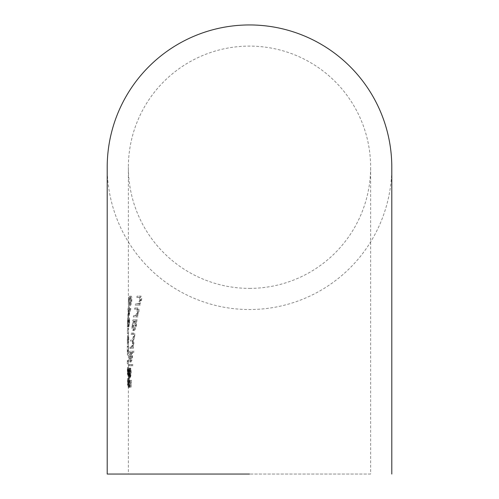 <?xml version="1.0" encoding="UTF-8"?>
<svg xmlns="http://www.w3.org/2000/svg" width="499" height="499" viewBox="0 0 499 499"><rect width="100%" height="100%" fill="white"/><g stroke="black" fill="none" stroke-linecap="round" stroke-linejoin="round"><path stroke-width="0.37" stroke-dasharray="2.5 1.87" d="M128.368 474.05L249.5 474.05L128.368 474.05L128.368 363.465M107.204 167.259A142.296 142.296 0 0 0 249.5 309.536A142.296 142.296 0 0 0 391.796 167.259M249.5 288.378A121.132 121.132 0 0 0 370.632 167.246A121.132 121.132 0 0 0 249.5 46.108A121.132 121.132 0 0 0 128.368 167.246A121.132 121.132 0 0 0 249.5 288.378M370.632 474.05L249.5 474.05L370.632 474.05L370.632 167.246M128.992 308.613L128.873 316.503L130.906 308.613L129.472 308.613L129.584 306.997L129.31 308.613L127.931 308.613L129.31 308.613M127.307 349.911L127.445 355.082L127.314 345.932L127.326 353.648L128.38 353.648L128.58 346.474L128.368 360.465L128.885 360.465L128.929 361.725L128.368 361.725L128.368 363.877L128.38 360.465L128.885 360.465L127.32 360.465L128.38 360.465M128.368 340.437L128.449 344.316L128.798 339.863L128.642 335.528L128.424 337.137L128.368 346.1L127.314 345.932L127.307 348.127M127.307 361.725L127.869 361.725L127.825 360.465L127.32 360.465L127.307 363.877L128.368 363.877L128.368 363.054L127.307 363.054L127.307 361.725L128.368 361.725M128.773 368.724L128.773 375.179L128.399 373.745L128.368 368.006L128.605 373.52L128.742 367.464L129.416 372.348L129.135 376.614L128.773 368.724L127.713 368.724L128.174 372.273L129.241 372.273M129.135 379.49L129.104 385.945L128.524 384.511L128.449 378.772L128.586 383.531L128.873 384.286L129.091 378.23L129.946 383.113L129.572 387.38L129.728 383.039L129.135 379.49L128.068 379.49L128.655 383.039L129.728 383.039M139.065 303.66L136.657 303.854L136.42 305.114L140.3 305.114L140.587 303.854L139.807 303.854L141.591 299.968C142.034 297.092 141.597 295.82 140.275 296.138L138.217 296.138L137.949 297.398L140.749 297.547L140.98 300.186L139.065 303.66L137.911 303.66L139.801 300.186L140.98 300.186M136.745 315.505L134.63 315.699L134.437 316.952L137.861 316.952L138.098 315.699L137.406 315.699L138.934 311.806C139.296 308.943 138.884 307.671 137.712 307.983L135.903 307.983L135.684 309.237L138.154 309.386L138.398 312.025L136.745 315.505L135.609 315.505L137.244 312.025L138.398 312.025M134.013 330.594C134.992 330.294 135.815 328.504 136.477 325.217L136.445 321.082L137.113 321.082L137.337 319.828L134.019 319.828L133.844 321.082L134.35 321.082L133.239 325.261C132.896 328.542 133.158 330.319 134.013 330.594L132.902 330.594C132.054 330.326 131.798 328.548 132.135 325.261L133.239 325.261M132.703 365.761L132.815 364.507L129.859 364.507L129.796 365.761L132.703 365.761L128.723 365.761L128.786 364.507L129.859 364.507M131.05 369.204L130.445 368.094L129.952 377.244L129.572 373.514L130.046 368.63L129.416 373.358C129.303 376.545 129.472 378.261 129.927 378.498L130.57 377.325L131.193 373.327L131.05 369.204L129.971 369.204L130.108 373.327L131.193 373.327M129.041 380.294L129.016 385.858L129.79 385.858L130.42 380.294L130.014 387.112L127.906 387.112L127.937 385.858L128.792 385.858L129.041 380.294L130.12 380.294L129.859 385.858L129.004 385.858L128.967 387.112L131.094 387.112L131.505 380.294L130.869 385.858L130.089 385.858L130.12 380.294L131.193 380.294M130.9 361.993C131.58 361.681 132.116 359.891 132.516 356.623L132.372 352.481L134.025 352.481L134.169 351.227L130.701 351.227L130.607 352.481L130.944 352.481L130.295 356.66C130.12 359.922 130.326 361.7 130.9 361.993L129.821 361.993C129.247 361.713 129.048 359.935 129.216 356.66L130.295 356.66M133.514 343.792C133.071 346.269 132.541 347.373 131.942 347.098L131.019 347.098L130.919 348.358L133.302 348.358L133.439 347.098L132.959 347.098L133.9 343.574L133.582 340.318L134.786 336.569C134.967 333.962 134.636 332.808 133.794 333.101L132.354 333.101L132.216 334.361L133.638 334.361C134.262 334.056 134.505 334.86 134.374 336.788C133.844 339.364 133.239 340.468 132.566 340.1L131.636 340.1L131.518 341.36L132.734 341.36C133.339 340.979 133.601 341.79 133.514 343.792L132.41 343.792C132.503 341.809 132.247 340.998 131.636 341.36L131.518 341.36M128.486 333.731L128.623 328.348L128.486 333.731L127.382 333.731L127.488 328.348L128.549 328.348M128.405 327.269L129.397 319.198L129.54 322.235L128.948 326.733L129.728 322.167L129.49 317.944L128.499 324.275L128.611 317.763L128.405 327.269L127.345 327.269L127.551 317.763L128.611 317.763M129.996 305.737C130.532 306.168 131.125 304.602 131.767 301.059C132.004 297.473 131.724 295.863 130.931 296.231C130.289 295.857 129.784 297.473 129.428 301.059C129.266 304.596 129.453 306.161 129.996 305.737L128.923 305.737C128.386 306.161 128.199 304.602 128.362 301.059C128.711 297.479 129.21 295.87 129.846 296.231L130.931 296.231M127.937 385.858L129.004 385.858M127.906 387.112L128.967 387.112M128.792 385.858L129.859 385.858M129.285 380.294L130.364 380.294M129.016 385.858L130.089 385.858M129.79 385.858L130.869 385.858M130.42 380.294L131.505 380.294M130.014 387.112L131.094 387.112M130.108 373.327L129.49 377.325L128.854 378.498C128.405 378.273 128.237 376.558 128.349 373.358L128.973 368.63L128.505 373.514L128.879 377.244L129.952 377.244M128.505 373.514L129.572 373.514M128.879 377.244L129.372 368.094L130.445 368.094M129.372 368.094L129.971 369.204M129.49 377.325L130.57 377.325M128.854 378.498L129.927 378.498M128.349 373.358L129.416 373.358M128.973 368.63L130.046 368.63M129.004 369.747L130.077 369.747M129.522 369.347L129.085 377.113L129.859 373.258L129.522 369.347L130.601 369.347L130.938 373.258L130.595 375.897L130.158 377.113L130.601 369.347M129.859 373.258L130.938 373.258M129.515 375.897L130.595 375.897M129.085 377.113L130.158 377.113M128.723 365.761L129.796 365.761M128.786 364.507L132.815 364.507M131.717 364.507L131.605 365.761M129.216 356.66L129.859 352.481L129.528 352.481L129.621 351.227L133.058 351.227L132.915 352.481L131.274 352.481L132.372 352.481M132.915 352.481L134.025 352.481M131.274 352.481L131.424 356.623L132.516 356.623M131.424 356.623C131.031 359.879 130.495 361.669 129.821 361.993M129.859 352.481L130.944 352.481M129.528 352.481L130.607 352.481M129.621 351.227L130.701 351.227M133.058 351.227L134.169 351.227M131.118 356.604C131.281 354.072 131.094 352.699 130.545 352.481C130.002 352.693 129.634 354.072 129.434 356.617C129.303 359.105 129.459 360.478 129.908 360.733C130.426 360.49 130.832 359.112 131.118 356.604L132.21 356.604C131.923 359.099 131.511 360.478 130.988 360.733C130.538 360.478 130.382 359.105 130.513 356.617C130.713 354.078 131.081 352.706 131.63 352.481C132.185 352.687 132.378 354.065 132.21 356.604M129.908 360.733L130.988 360.733M129.434 356.617L130.513 356.617M130.545 352.481L131.63 352.481M130.432 341.36L130.551 340.1L131.468 340.1C132.141 340.468 132.734 339.364 133.264 336.788C133.395 334.866 133.152 334.056 132.534 334.361L131.125 334.361L131.262 333.101L132.69 333.101C133.52 332.808 133.851 333.962 133.67 336.569L132.478 340.318L132.79 343.574L131.861 347.098L132.335 347.098L132.204 348.358L129.84 348.358L129.94 347.098L131.019 347.098M129.84 348.358L130.919 348.358M129.94 347.098L131.942 347.098M130.85 347.098C131.443 347.379 131.967 346.275 132.41 343.792M131.636 341.36L132.734 341.36L131.636 341.36M130.551 340.1L131.636 340.1M131.468 340.1L132.566 340.1M133.264 336.788L134.374 336.788M131.125 334.361L132.216 334.361M132.534 334.361L133.638 334.361L132.534 334.361M131.262 333.101L132.354 333.101M132.69 333.101L133.794 333.101M133.67 336.569L134.786 336.569M132.478 340.318L133.582 340.318M132.79 343.574L133.9 343.574M132.403 345.682L133.507 345.682M131.861 347.098L132.959 347.098M132.335 347.098L133.439 347.098M132.204 348.358L133.302 348.358M132.135 325.261L133.239 321.082L132.734 321.082L132.909 319.828L136.196 319.828L135.977 321.082L135.31 321.082L136.445 321.082M135.977 321.082L137.113 321.082M135.31 321.082L135.348 325.217L136.477 325.217M135.348 325.217C134.693 328.492 133.882 330.288 132.902 330.594M133.239 321.082L134.35 321.082M132.734 321.082L133.844 321.082M132.909 319.828L134.019 319.828M136.196 319.828L137.337 319.828M134.917 325.205C135.241 322.66 135.017 321.281 134.243 321.082C133.451 321.275 132.865 322.653 132.478 325.217C132.216 327.718 132.41 329.091 133.065 329.334C133.819 329.097 134.437 327.724 134.917 325.205L136.046 325.205C135.566 327.712 134.936 329.091 134.175 329.334C133.514 329.091 133.314 327.718 133.582 325.217C133.969 322.66 134.562 321.281 135.366 321.082C136.146 321.275 136.37 322.647 136.046 325.205M133.065 329.334L134.175 329.334M132.478 325.217L133.582 325.217M134.243 321.082L135.366 321.082M137.244 312.025L137 309.386L134.555 309.237L134.774 307.983L136.57 307.983C137.73 307.671 138.136 308.943 137.78 311.806L136.264 315.699L136.951 315.699L136.714 316.952L133.327 316.952L133.514 315.699L134.63 315.699M133.327 316.952L134.437 316.952M133.514 315.699L135.784 315.699M134.661 315.699L135.609 315.505M137 309.386L138.154 309.386M134.555 309.237L135.684 309.237M136.177 309.237L137.319 309.237L136.177 309.237M134.774 307.983L135.903 307.983M136.57 307.983L137.712 307.983M137.78 311.806L138.934 311.806M136.264 315.699L137.406 315.699M136.951 315.699L138.098 315.699M136.714 316.952L137.861 316.952M139.801 300.186L139.57 297.547L136.801 297.398L137.063 296.138L139.102 296.138C140.412 295.82 140.849 297.092 140.4 299.968L138.641 303.854L139.408 303.854L139.127 305.114L135.285 305.114L135.522 303.854L136.657 303.854M135.285 305.114L136.42 305.114M135.522 303.854L137.974 303.854M136.826 303.854L137.911 303.66M139.57 297.547L140.749 297.547M136.801 297.398L137.949 297.398M138.641 297.398L139.814 297.398L138.641 297.398M137.063 296.138L138.217 296.138M139.102 296.138L140.275 296.138M140.4 299.968L141.591 299.968M138.641 303.854L139.807 303.854M139.408 303.854L140.587 303.854M139.127 305.114L140.3 305.114M128.655 383.039L128.505 387.38L128.873 383.113L128.025 378.23L127.813 384.286L127.526 383.531L127.388 378.772L127.47 384.511L128.043 385.945L129.104 385.945M127.47 384.511L128.524 384.511M128.043 385.945L127.875 382.864L128.935 382.864M127.875 382.864L128.068 379.49M128.449 386.126L129.515 386.126M128.505 387.38L129.572 387.38M128.873 383.113L129.946 383.113M128.025 378.23L129.091 378.23M127.744 382.633L128.804 382.633M127.813 384.286L128.873 384.286M127.526 383.531L128.586 383.531M127.445 378.772L128.505 378.772M127.388 378.772L128.449 378.772M128.174 372.273L128.075 376.614L128.349 372.348L127.682 367.464L127.544 373.52L127.307 368.006L127.339 373.745L127.713 375.179L128.773 375.179M127.339 373.745L128.399 373.745M127.713 375.179L127.588 372.098L128.648 372.098M127.588 372.098L127.713 368.724M128.025 375.36L129.091 375.36M128.075 376.614L129.135 376.614M128.349 372.348L129.416 372.348M127.682 367.464L128.742 367.464M127.495 371.867L128.555 371.867M127.544 373.52L128.605 373.52M127.37 372.765L128.43 372.765M127.326 368.006L128.386 368.006M127.307 368.006L128.368 368.006M127.869 361.725L128.929 361.725M127.407 352.213L128.461 352.213M127.307 350.566L128.368 350.566M127.32 347.192L128.374 347.192M127.47 350.741L128.53 350.741M127.42 353.828L128.48 353.828M127.445 355.082L128.505 355.082M127.551 350.816L128.611 350.816M127.314 350.335L128.368 350.335M127.307 351.988L128.368 351.988M127.37 351.234L128.43 351.234M127.445 346.474L128.505 346.474M127.519 346.474L128.58 346.474M127.582 335.528L127.388 344.316L127.582 335.528L128.642 335.528M127.738 339.863L128.798 339.863M127.388 344.316L128.449 344.316M127.332 340.031L128.393 340.031M127.351 338.559L128.411 338.559M127.357 342.451L128.418 342.451M127.364 341.447L128.424 341.447M127.37 339.8L127.413 343.062L127.551 336.781L127.37 339.8L128.43 339.8L128.611 336.781L128.474 343.062L128.43 339.8M127.551 336.781L128.611 336.781M127.632 339.925L128.692 339.925M127.413 343.062L128.474 343.062M127.382 333.731L128.436 333.731M127.488 328.348L128.623 328.348M127.563 328.348L127.432 333.731M127.551 317.763L127.445 324.275L128.424 317.944L128.661 322.167L127.887 326.733L128.474 322.235L128.33 319.198L129.397 319.198M128.474 322.235L129.54 322.235M128.33 319.198L127.781 321.843L128.842 321.843M127.781 321.843L127.345 327.269M127.632 317.763L128.692 317.763M127.445 324.275L128.499 324.275M128.424 317.944L129.49 317.944M128.661 322.167L129.728 322.167M127.887 326.733L128.948 326.733M127.944 325.479L129.01 325.479M128.243 308.613L128.349 306.997L128.399 308.613L129.827 308.613L127.813 316.503L128.162 309.867L129.229 309.867M127.813 316.503L128.873 316.503M128.162 309.867L128.929 309.867M127.869 309.867L127.931 308.613M128.349 306.997L129.416 306.997M128.517 306.997L129.584 306.997M128.399 308.613L129.472 308.613M129.827 308.613L130.906 308.613M129.802 308.869L130.881 308.869M128.318 309.867L128.062 314.039L129.11 309.867L128.318 309.867L130.189 309.867L129.129 314.039L129.384 309.867M129.11 309.867L130.189 309.867M128.062 314.039L129.129 314.039M128.362 301.059L129.428 301.059M129.846 296.231C130.632 295.863 130.913 297.473 130.682 301.059L131.767 301.059M130.682 301.059C130.046 304.596 129.459 306.155 128.923 305.737M128.53 301.022C128.411 303.723 128.58 304.877 129.029 304.484C129.459 304.864 129.915 303.71 130.395 301.022C130.532 298.333 130.301 297.154 129.715 297.485L129.104 298.015L128.53 301.022L129.597 301.022L130.177 298.015L130.794 297.485C131.387 297.142 131.617 298.321 131.48 301.022C130.994 303.716 130.532 304.87 130.102 304.484C129.653 304.895 129.484 303.741 129.597 301.022M129.104 298.015L130.177 298.015M129.715 297.485L130.794 297.485M130.395 301.022L131.48 301.022M127.37 337.137L128.424 337.137M127.775 320.776L128.842 320.776M129.029 304.484L130.102 304.484M128.368 348.127L128.368 349.911M128.368 339.326L128.368 167.246M127.307 360.465L127.307 363.465M127.307 340.437L127.307 339.326"/><path stroke-width="0.75" d="M249.5 474.05L107.204 474.05L249.5 474.05M391.796 474.05L391.796 167.246A142.296 142.296 0 0 0 249.5 24.95A142.296 142.296 0 0 0 107.204 167.259L107.204 474.05"/></g></svg>
